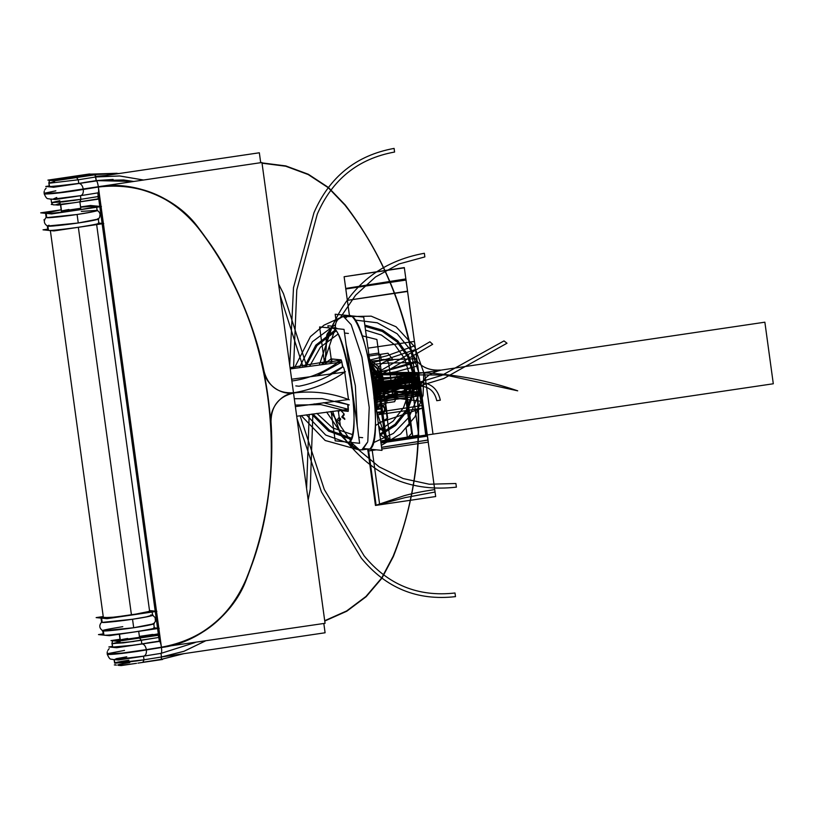 <?xml version="1.0" encoding="UTF-8"?>
<svg xmlns="http://www.w3.org/2000/svg" width="814" height="814" viewBox="0 0 814 814"><rect width="100%" height="100%" fill="white"/><g stroke="black" fill="none" stroke-linecap="round" stroke-linejoin="round"><path stroke-width="1.22" d="M115.598 664.743L114.316 664.926L116.382 665.13M162.597 659.462L137.922 663.115M135.165 663.522L121.083 665.598L118.193 665.313M129.762 662.637C109.625 665.567 116.809 666.29 136.528 663.318M183.862 653.673L161.355 659.32L142.949 662.291L144.007 659.798L142.857 662.301L144.007 659.798L142.857 662.301L161.325 659.33L161.487 656.979L161.325 659.33L161.487 656.979L161.304 659.33L161.487 656.979L183.781 651.363L205.26 641.025L183.781 651.363L161.487 656.979L161.03 653.662M114.601 663.074L114.102 659.442L115.018 663.207C113.034 662.942 117.664 661.935 128.917 660.185C117.664 661.935 113.034 662.942 115.018 663.207L144.007 659.798L142.857 662.301L144.007 659.798L143.508 656.165L144.007 659.798L114.601 663.074L125.987 662.382L144.007 659.798L143.508 656.165L144.007 659.798L161.487 656.979L160.989 653.347L161.487 656.979L144.007 659.798L161.487 656.979L160.989 653.347M323.819 623.483L325.091 632.773L161.487 656.979L161.304 659.33L183.913 653.662L161.325 659.33M130.698 422.924L129.446 423.107L155.209 611.161L102.147 223.789L127.767 410.846L129.019 410.663M126.781 656.796L116.29 658.679L114.662 659.605L143.549 656.155C145.706 655.626 146.652 653.55 146.398 649.928L161.467 647.506C161.874 651.098 161.721 653.052 160.999 653.347C161.721 653.052 161.874 651.098 161.467 647.506C201.618 640.17 229.965 617.409 246.489 579.212C266.331 528.51 274.501 475.956 271.011 421.55C274.491 475.956 266.31 528.51 246.489 579.212C233.862 614.112 197.568 643.264 161.467 647.506L146.357 649.623C145.625 646.031 144.129 644.128 141.87 643.905L159.32 641.096L134.554 645.085L112.413 647.11L134.554 645.085L159.32 641.096L158.506 635.256L159.31 641.096L160.612 641.229L161.467 647.506C161.874 651.098 161.721 653.052 160.999 653.347L160.999 653.347C161.721 653.052 161.874 651.098 161.467 647.506C197.568 643.264 233.862 614.112 246.489 579.212C266.31 528.51 274.491 475.956 271.011 421.55C269.169 408.974 281.105 393.874 293.528 393.06C278.785 396.591 271.286 406.084 271.011 421.55C269.169 408.974 281.105 393.874 293.528 393.06L293.518 392.999C312.8 390.588 331.379 392.857 349.277 399.796M158.486 635.062L157.59 628.55L158.486 635.062M157.54 628.154L155.26 611.558L157.54 628.154M205.26 641.025L184.147 651.231L161.487 656.979L136.721 660.968L115.018 663.207M323.341 402.686L348.361 409.32L323.341 402.686L348.361 409.32L296.703 416.249M348.361 409.32L348.209 411.365L343.935 409.859L348.209 411.365L347.71 404.507L335.785 401.068L347.71 404.507L348.361 409.32L348.056 404.538M294.281 398.728L322.222 398.606L347.71 404.507L335.846 401.068L349.237 404.945M293.518 392.999C312.596 390.618 330.922 392.796 348.504 399.521L344.749 372.12L348.504 399.521L295.38 406.603L293.478 392.755C281.339 395.573 265.822 384.534 264.214 371.917C268.62 386.681 278.378 393.63 293.467 392.755L293.518 392.999C312.586 390.618 330.922 392.796 348.504 399.521L344.749 372.12C329.538 382.702 312.444 389.601 293.488 392.816L293.518 392.999M160.999 653.347C161.721 653.052 161.874 651.098 161.467 647.506L136.691 651.495C122.049 653.571 112.424 654.568 107.804 654.476L121.886 653.439L161.467 647.506L146.398 649.928C146.652 653.55 145.706 655.626 143.549 656.155C145.706 655.626 146.652 653.55 146.398 649.928L161.467 647.506C161.874 651.098 161.721 653.052 160.999 653.347L138.614 656.979M133.923 657.681L118.345 659.981L115.181 659.666M324.41 362.067L319.597 326.943L344.027 329.385L359.625 443.284L335.195 440.852L331.176 411.477M333.333 328.317L335.358 327.635L337.637 328.744L335.358 327.635L331.807 328.164L335.358 327.635L337.637 328.744L335.358 327.635L331.807 328.164C337.138 325.498 343.803 344.892 351.811 386.335C357.417 428.469 351.292 444.709 347.415 442.073L341.32 435.866L332.631 411.284L341.32 435.866L347.415 442.073L341.32 435.866L332.631 411.284L340.089 433.455L347.415 442.073C363.634 447.161 347.069 326.211 331.807 328.164L326.363 337.006L325.335 361.904L326.74 335.256L331.186 328.174L326.74 335.256L325.335 361.904L326.994 334.259L331.186 328.174L334.737 327.655M330.911 358.923L341.147 359.88L342.908 366.87C343.63 367.114 344.251 368.864 344.749 372.12C329.538 382.702 312.444 389.601 293.488 392.816C312.637 389.591 329.955 382.549 345.421 371.683M339.133 410.459L348.209 411.365L339.133 410.459L348.209 411.365L320.777 404.599L295.167 405.067M357.275 426.119L355.362 385.805L346.133 344.77L355.362 385.805L357.275 426.119L355.362 385.805L346.133 344.77L355.362 385.805L357.275 426.119L355.362 385.805L346.133 344.77M347.415 442.073C351.292 444.709 357.417 428.469 351.811 386.335C343.803 344.892 337.138 325.498 331.807 328.164C337.138 325.498 343.803 344.892 351.811 386.335C357.417 428.469 351.292 444.709 347.415 442.073M335.358 327.635C335.175 321.693 337.912 317.999 343.549 316.534L351.16 324.694L361.945 357.092L369.23 407.468L367.806 441.259L369.23 407.468L361.945 357.092L351.16 324.694L343.549 316.534L351.16 324.694L361.945 357.092L369.23 407.468L367.806 441.259L369.23 407.468L361.945 357.092L351.16 324.694L343.549 316.534L341.768 316.972L349.45 315.659L343.549 316.534L351.16 324.694L361.945 357.092L369.23 407.468L367.806 441.259L369.23 407.468L361.945 357.092L351.16 324.694L343.549 316.534C337.912 317.999 335.175 321.693 335.358 327.635C334.981 322.69 337.118 319.129 341.768 316.972C337.118 319.129 334.981 322.69 335.358 327.635L337.637 328.744M351.129 442.44L359.503 449.888L351.129 442.44L359.503 449.888L361.813 449.837L362.535 449.816L367.613 442.063L362.535 449.816L367.613 442.063L362.535 449.816L359.503 449.888L361.813 449.837L359.503 449.888L349.623 444.291L347.934 442.124L354.935 448.545L359.503 449.888L351.129 442.44M372.425 380.586L418.803 373.402L372.385 380.27L418.803 373.402L372.385 380.27L418.803 373.402L427.238 434.971L418.803 373.402L427.238 434.971L418.803 373.402L372.385 380.27L418.813 373.402L372.385 380.27L418.803 373.402L372.385 380.27L418.803 373.402L372.385 380.27L418.803 373.402L372.385 380.27L418.803 373.402L372.385 380.27L418.803 373.402L372.385 380.27L418.803 373.402L372.385 380.27L418.803 373.402L405.932 279.436L345.797 288.98L406.023 280.067L418.895 374.033L372.395 380.321L418.803 373.402L372.385 380.27L418.834 373.636L404.344 267.826L344.119 276.729L349.46 315.659L344.119 276.729L404.314 267.582L418.803 373.402L405.86 278.917L345.716 288.451L349.44 315.659C353.266 313.4 365.903 334.381 372.863 383.73C379.426 433.048 372.252 452.055 367.714 448.962C386.701 454.924 367.307 313.37 349.45 315.659L343.549 316.534L349.45 315.659C353.266 313.4 365.903 334.381 372.863 383.73C379.426 433.048 372.252 452.055 367.714 448.962C372.252 452.055 379.426 433.048 372.863 383.73C365.903 334.381 353.266 313.4 349.45 315.659L348.626 315.69M364.601 448.646L381.99 450.386L363.726 317.084L335.175 314.235L335.948 319.922M348.016 315.873L346.001 317.653M331.817 326.139L327.93 325.753L328.215 327.808M344.526 333.048L348.392 333.435M358.811 437.291L362.668 437.678M337.037 362.596L341.147 359.88L337.037 362.596L341.147 359.88L331.013 358.872L324.776 364.153L331.013 358.872L327.554 361.508L290.049 367.663L292.867 368.549M330.942 358.893L341.147 359.88C326.862 371.143 310.816 378.134 293.009 380.86L291.839 380.749M317.348 375.58L341.88 362.006L317.348 375.58M341.147 359.88L341.88 362.006L290.222 368.935M295.808 385.907L299.053 386.223C315.069 383.109 329.68 376.658 342.908 366.87L330.321 373.891L342.541 366.829L341.88 362.006L317.348 375.59M343.366 367.216L342.541 366.829L341.88 362.006M260.694 162.698L259.34 152.778L95.737 176.984L119.821 175.977L143.579 180.026L119.424 175.946L95.737 176.984L94.892 174.532L119.312 173.494L94.892 174.532L119.312 173.494L94.892 174.532L95.737 176.984L119.424 175.946L143.579 180.026M102.096 223.392L99.817 206.797L102.096 223.392M99.766 206.4L98.769 199.094L99.766 206.4M98.738 198.901L97.955 193.183L98.738 198.901M113.105 179.416L96.235 180.616L94.892 174.532L76.445 177.493L78.256 179.792L76.445 177.493L94.892 174.532L95.737 176.984L78.256 179.792L78.755 183.425L78.256 179.792L49.267 183.211L78.256 179.792L78.755 183.425L96.235 180.616L95.737 176.984L78.256 179.792L95.737 176.984L78.256 179.792L76.445 177.493L93.315 174.369L63.36 177.839C43.213 180.769 50.407 181.481 70.126 178.51L76.445 177.493C67.521 179.324 43.03 181.685 52.269 179.823C54.538 178.754 85.165 174.847 82.499 175.956L63.36 177.839L52.269 179.823C46.215 181.023 57.275 180.494 70.126 178.51L76.445 177.493L78.256 179.792L78.755 183.425L74.817 184.086M343.722 367.867L344.108 368.946M344.342 369.871L344.749 372.12L291.626 379.212L293.478 392.755C281.339 395.573 265.822 384.534 264.214 371.917C252.94 318.671 230.983 270.574 198.321 227.635C230.993 270.574 252.961 318.661 264.214 371.917C252.94 318.671 230.983 270.574 198.321 227.635C176.831 197.782 134.147 180.321 98.341 186.711L261.945 162.505L325.061 623.3L161.426 647.201C201.465 639.885 229.731 617.185 246.204 579.1C292.837 463.96 273.779 324.867 198.087 227.828C172.039 196.032 138.797 182.428 98.382 187.027L101.058 206.522M101.068 206.614L103.388 223.514M103.398 223.606L156.502 611.283M156.512 611.375L158.832 628.276M158.842 628.367L160.602 641.229L116.667 647.73L108.842 646.947L112.322 646.438M56.756 197.476L53.063 199.115L80.464 195.675C82.631 195.146 83.577 193.06 83.323 189.448L98.341 186.711L83.272 189.143C82.55 185.551 81.054 183.649 78.785 183.425C81.054 183.649 82.55 185.551 83.272 189.143L98.382 187.027C98.799 190.618 98.647 192.562 97.924 192.867L98.219 198.85L79.874 201.801L80.779 208.445L79.864 201.811L98.25 198.85L98.413 196.5L73.636 200.488L51.526 202.594L59.798 200.661L51.526 202.594L63.156 201.872L80.922 199.308L79.874 201.801L80.922 199.308L80.423 195.675L80.922 199.308L51.943 202.727L80.922 199.308L79.782 201.821L80.922 199.308L79.782 201.821L80.922 199.308L80.423 195.675L80.922 199.308L98.413 196.5L98.25 198.85L98.413 196.5L80.922 199.308L99.664 196.327L98.413 196.5L97.914 192.867C98.647 192.562 98.799 190.618 98.382 187.027L83.323 189.448L98.341 186.711C97.772 183.109 97.07 181.074 96.245 180.616C97.07 181.074 97.772 183.109 98.341 186.711C97.772 183.109 97.07 181.074 96.245 180.616L71.479 184.605L49.339 186.63L71.479 184.605L96.235 180.616C97.07 181.074 97.772 183.109 98.341 186.711C138.879 182.112 172.202 195.747 198.321 227.635C176.831 197.782 134.147 180.321 98.341 186.711L83.272 189.143C82.55 185.551 81.054 183.649 78.785 183.425L96.245 180.616L78.755 183.425C72.945 184.605 51.658 187.322 49.766 186.844L78.755 183.425M107.245 654.293C110.338 661.09 110.735 658.455 113.37 659.645C117.033 659.991 133.282 657.966 143.773 656.135L161.07 653.347L195.238 642.511L161.07 653.347L143.773 656.135C133.282 657.966 117.033 659.991 113.37 659.645C110.735 658.455 110.338 661.09 107.245 654.293L122.405 653.377L146.398 649.928C146.652 653.55 145.706 655.626 143.549 656.155C145.706 655.626 146.652 653.55 146.398 649.928L122.354 653.072L107.204 653.988L121.846 653.133L146.357 649.623C145.625 646.031 144.129 644.128 141.87 643.905C144.129 644.128 145.625 646.031 146.357 649.623C145.625 646.031 144.129 644.128 141.87 643.905M107.763 654.171C112.383 654.263 122.008 653.266 136.65 651.18C122.263 653.235 112.637 654.232 107.763 654.171L107.794 653.622L124.522 650.406M107.417 654.12L107.804 654.476C112.678 654.548 122.304 653.55 136.691 651.495L146.398 649.928C146.652 653.55 145.706 655.626 143.549 656.155L136.233 657.336M153.144 642.032L147.181 642.989M160.562 640.903L159.32 641.096C160.144 641.554 160.846 643.589 161.426 647.201C160.846 643.589 160.144 641.554 159.32 641.096L137.892 644.566M133.211 645.278L112.424 647.181L123.82 646.499L141.829 643.905L141.331 640.272L139.53 637.983L141.331 640.272L141.829 643.905L159.31 641.096L158.811 637.464L160.063 637.27L158.811 637.464L158.221 635.256L158.811 637.464L141.331 640.272L141.829 643.905L141.331 640.272L123.565 642.836L111.925 643.559L123.321 642.867L158.811 637.464L141.331 640.272L158.811 637.464L158.465 634.94L158.811 637.464L160.063 637.27M161.426 647.201L146.357 649.623L161.426 647.201C160.846 643.589 160.144 641.554 159.32 641.096C160.144 641.554 160.846 643.589 161.426 647.201C197.426 642.968 233.608 613.898 246.204 579.1C233.608 613.898 197.426 642.968 161.426 647.201M158.415 634.513L139.53 637.983L157.967 635.012L153.917 634.605L158.323 633.852M159.31 641.096L158.811 637.464L159.31 641.096M141.829 643.905C136.019 645.085 114.733 647.802 112.851 647.323L111.925 643.559L134.045 641.452L112.352 643.691L120.085 641.646M120.024 639.356L115.527 640.964L139.53 637.983L141.331 640.272L139.53 637.983L120.085 640.628L115.344 640.303L120.024 639.356L115.344 640.303L116.778 640.903L133.201 639L157.967 635.012L139.438 636.69M96.245 180.616L133.801 181.471L123.575 179.965L96.235 180.616L123.575 179.965L133.801 181.471L96.245 180.616L123.575 179.965L96.235 180.616L95.737 176.984L96.235 180.616L97.538 180.749L53.582 187.251L45.767 186.467L49.247 185.948M90.069 181.553L84.107 182.509M70.136 184.788L49.766 186.844L48.85 183.069L54.579 181.593M98.341 186.711L59.28 192.592L44.129 193.508L58.771 192.653L83.272 189.143L73.575 190.7C59.188 192.755 49.562 193.752 44.689 193.691L44.129 193.508L44.689 193.691C49.298 193.783 58.934 192.786 73.575 190.7L98.341 186.711M99.664 196.327L98.413 196.5L97.985 192.867L80.698 195.645C70.208 197.487 53.948 199.511 50.285 199.165C47.66 197.975 47.263 200.61 44.17 193.813L59.32 192.898L83.323 189.448C83.577 193.06 82.631 195.146 80.464 195.675C82.631 195.146 83.577 193.06 83.323 189.448L73.616 191.005C58.974 193.091 49.349 194.088 44.729 193.997L58.812 192.959L83.323 189.448C83.577 193.06 82.631 195.146 80.464 195.675C82.631 195.146 83.577 193.06 83.323 189.448L83.272 189.143C82.55 185.551 81.054 183.649 78.785 183.425M97.924 192.867C98.647 192.562 98.799 190.618 98.382 187.027C134.096 180.647 176.648 198.056 198.087 227.828C272.629 319.505 293.162 469.434 246.204 579.1C293.162 469.434 272.629 319.505 198.087 227.828C176.648 198.056 134.096 180.647 98.382 187.027C98.799 190.618 98.647 192.562 97.924 192.867C98.647 192.562 98.799 190.618 98.382 187.027C98.799 190.618 98.647 192.562 97.924 192.867L75.529 196.5M70.838 197.192L55.26 199.501L52.106 199.186M139.398 636.406L152.493 634.462L159.259 635.144L117.755 641.279L110.989 640.608L120.004 639.275M139.509 637.22L131.949 638.868C117.979 640.587 116.555 640.445 127.686 638.451L120.096 640.099L139.774 637.291L120.096 640.099L127.686 638.451L120.096 640.099L131.949 638.868M119.526 634.187L120.34 640.109L119.526 634.187M103.195 633.892L98.474 634.594L109.381 635.683L159.188 628.316L154.304 627.828M103.337 634.94L103.927 635.144C109.422 636.07 162.312 628.245 153.734 627.767C157.723 627.818 151.241 629.232 134.279 632C115.212 634.564 105.087 635.602 103.927 635.144L103.347 630.891L103.927 635.144L103.337 634.951L103.856 634.605M153.154 623.524L153.744 623.717L153.154 623.524C157.143 623.565 150.661 624.979 133.7 627.747C114.632 630.311 104.507 631.359 103.347 630.891C104.507 631.359 114.632 630.311 133.7 627.747C150.661 624.979 157.143 623.565 153.154 623.524C156.848 623.972 141.209 626.699 133.7 627.747L132.54 619.251L133.7 627.747L102.869 630.799L103.927 635.144C105.087 635.602 115.212 634.564 134.279 632C151.241 629.232 157.723 627.818 153.734 627.767C157.723 627.818 151.241 629.232 134.279 632C115.212 634.564 105.087 635.602 103.927 635.144L103.347 630.891L102.757 630.697L103.347 630.891C99.349 630.84 105.83 629.436 122.792 626.658C105.83 629.436 99.349 630.84 103.347 630.891C107.723 631.247 126.638 628.846 133.7 627.747C150.661 624.979 157.143 623.565 153.154 623.524C156.848 623.972 141.209 626.699 133.7 627.747L153.663 623.839L155.393 621.367L153.663 623.839M150.692 614.987L152.462 615.119L145.564 617.093L132.54 619.251C140.039 618.202 155.688 615.476 151.984 615.028C155.983 615.079 149.501 616.483 132.54 619.251C113.461 621.815 103.347 622.863 102.177 622.395C106.563 622.751 125.478 620.349 132.54 619.251L133.7 627.747L132.54 619.251L102.177 622.395L101.587 622.201L102.177 622.395L101.597 618.141L102.106 621.855M101.597 618.141L103.307 617.083L101.007 617.958L101.597 618.141L102.177 622.395L101.597 618.141C102.768 618.609 112.881 617.561 131.96 615.008C148.911 612.23 155.403 610.826 151.404 610.775L149.542 610.744L151.404 610.775C155.403 610.826 148.911 612.23 131.96 615.008C112.881 617.561 102.768 618.609 101.597 618.141C107.092 619.078 159.982 611.253 151.404 610.775L149.542 610.744L151.404 610.775C155.403 610.826 148.911 612.23 131.96 615.008C112.881 617.561 102.768 618.609 101.597 618.141L103.307 617.083L101.597 618.141M151.984 615.028C155.983 615.079 149.501 616.483 132.54 619.251C140.039 618.202 155.688 615.476 151.984 615.028C155.983 615.079 149.501 616.483 132.54 619.251C113.461 621.815 103.347 622.863 102.177 622.395M149.522 610.592L156.858 611.324L107.051 618.691L96.144 617.602L103.236 616.554M149.583 611.039L146.489 612.393L131.563 614.967L109.809 617.612L103.347 617.368L102.829 617.704L104.619 617.918L112.973 617.317L131.563 614.967L114.876 617.114L102.829 617.704L114.876 617.114L143.101 613.064L150.173 611.222L131.563 614.967L131.125 612.627M78.348 227.31L131.451 614.987L78.348 227.31M44.495 219.79L43.864 219.882L44.444 219.943M47.751 229.141L43.03 229.833L53.938 230.922L103.744 223.555L98.86 223.067M47.894 230.179L48.484 230.382C53.978 231.308 106.868 223.484 98.29 223.005C102.279 223.056 95.798 224.471 78.836 227.238C59.768 229.802 49.644 230.84 48.484 230.382L47.904 226.129L48.484 230.382L47.894 230.189L48.413 229.843M97.7 218.763L98.29 218.956L97.7 218.763C101.699 218.803 95.218 220.218 78.256 222.985C59.178 225.549 49.064 226.597 47.904 226.129C49.064 226.597 59.178 225.549 78.256 222.985C95.218 220.218 101.699 218.803 97.7 218.763C101.404 219.21 85.765 221.937 78.256 222.985L77.096 214.489L78.256 222.985L47.426 226.038L48.484 230.382C49.644 230.84 59.768 229.802 78.836 227.238C95.798 224.471 102.279 223.056 98.29 223.005C102.279 223.056 95.798 224.471 78.836 227.238C59.768 229.802 49.644 230.84 48.484 230.382L47.904 226.129L47.314 225.936L47.904 226.129C52.279 226.485 71.194 224.084 78.256 222.985C95.218 220.218 101.699 218.803 97.7 218.763C101.404 219.21 85.765 221.937 78.256 222.985L98.209 219.078L99.654 217.318L100.102 214.072L99.654 217.318L98.209 219.078M47.904 226.129L49.064 225.203L47.314 225.936L47.894 230.189L47.314 225.936M81.308 211.406L97.019 210.358L90.12 212.332L77.096 214.489C84.595 213.441 100.234 210.714 96.54 210.266C100.539 210.317 94.048 211.721 77.096 214.489C58.018 217.053 47.904 218.101 46.734 217.633C51.109 217.989 70.024 215.598 77.096 214.489L78.256 222.985L77.096 214.489L46.734 217.633L46.144 217.44L46.734 217.633L46.154 213.39L46.663 217.094M61.182 209.829L45.564 213.197L61.182 209.829L45.564 213.197L46.154 213.39L46.734 217.633L46.154 213.39C47.314 213.848 57.438 212.8 76.516 210.246C93.468 207.468 99.949 206.064 95.96 206.013L80.606 207.173L95.96 206.013C99.949 206.064 93.468 207.468 76.516 210.246C57.438 212.8 47.314 213.848 46.154 213.39C51.648 214.316 104.538 206.491 95.96 206.013L80.606 207.173L95.96 206.013C99.949 206.064 93.468 207.468 76.516 210.246C57.438 212.8 47.314 213.848 46.154 213.39L48.433 212.179L61.182 209.829L40.7 212.841L51.608 213.929L101.414 206.563L90.507 205.474L80.576 206.939M96.54 210.266C100.539 210.317 94.048 211.721 77.096 214.489C84.595 213.441 100.234 210.714 96.54 210.266C100.539 210.317 94.048 211.721 77.096 214.489C58.018 217.053 47.904 218.101 46.734 217.633M73.158 209.91C59.371 211.599 57.967 211.467 68.956 209.493L61.447 211.121L73.158 209.91L61.447 211.121L68.956 209.493L61.447 211.121L80.759 208.292M52.513 204.253L51.241 204.446L53.307 204.65M99.511 198.982L74.847 202.625M72.09 203.032L58.008 205.118L55.118 204.833M60.155 203.215L55.81 204.802L73.453 202.839M64.082 177.91L79.131 176.475L69.394 178.439L79.131 176.475L72.822 176.791L54.345 179.874L64.082 177.91C81.471 175.773 83.242 175.956 69.394 178.439L54.345 179.874L69.394 178.439C52.004 180.576 50.234 180.403 64.082 177.91L54.63 179.965L69.394 178.439L78.846 176.384L64.082 177.91M54.67 180.8L47.904 180.128L89.418 173.982L96.184 174.654L54.67 180.8M82.509 175.956L93.264 174.369L82.499 175.956M117.114 173.28L90.802 174.125L94.892 174.532L119.648 173.443M95.635 176.363L105.545 175.529M44.332 193.63L44.729 193.997C49.603 194.058 59.229 193.071 73.616 191.005L83.323 189.448C83.577 193.06 82.631 195.146 80.464 195.675L73.158 196.856M348.209 411.365L343.935 409.859M330.637 373.85L331.766 373.27M60.663 204.446L61.579 211.131L60.663 204.446M78.602 176.424C79.731 175.488 47.568 180.25 54.874 179.935C53.744 180.861 85.908 176.109 78.602 176.424C79.731 175.488 47.568 180.25 54.874 179.935C53.744 180.861 85.908 176.109 78.602 176.424C75.987 175.977 50.783 179.711 54.874 179.935C57.489 180.372 82.692 176.648 78.602 176.424C79.731 175.488 47.568 180.25 54.874 179.935C53.744 180.861 85.908 176.109 78.602 176.424L78.602 176.424M76.007 176.16L81.197 176.679L57.468 180.189L52.279 179.67L76.007 176.16M371.622 374.725L389.041 373.595L418.844 373.697L372.385 380.28L418.813 373.402L372.385 380.27L418.813 373.463L372.385 380.27L418.803 373.402L372.385 380.27L418.803 373.402L372.385 380.27L418.803 373.402L372.385 380.27L418.803 373.402L419.8 380.687L373.382 387.556L419.8 380.687L418.803 373.402L372.385 380.27L410.388 374.644L418.823 436.212L380.738 441.259M370.574 367.073L379.334 379.243L374.196 393.457L379.334 379.243L370.574 367.073M349.45 315.659L345.726 288.451L405.952 279.548L418.895 374.033L372.385 380.301L418.803 373.402L372.385 380.27L418.803 373.402L427.238 434.971L380.82 441.839L427.238 434.971L380.82 441.839L427.238 434.971L380.82 441.839L427.238 434.971L380.82 441.839L427.238 434.971L380.82 441.839L427.238 434.971L380.82 441.839L427.238 434.971L380.82 441.839L427.238 434.971L380.82 441.839L427.238 434.971L380.82 441.839L427.238 434.971L380.82 441.839L427.238 434.971L380.82 441.839L427.238 434.971L380.82 441.839L427.238 434.971L380.82 441.839L427.238 434.971L380.82 441.839L427.238 434.971L380.82 441.839L386.792 440.954L377.95 379.446L376.648 411.375M306.593 488.471L309.208 414.448M319.383 364.855L331.868 327.564C349.837 286.009 380.677 261.243 424.359 253.266L424.857 256.898L399.064 263.95L375.549 276.943L355.616 295.167L340.354 317.613M334.788 329.935L323.25 364.346M351.495 438.186L329.599 430.331L312.871 413.929L310.246 489.265L308.17 499.949M373.239 386.497L420.807 387.993L421.306 391.626L416.463 392.256L373.829 390.832L419.871 391.829L421.306 391.626L420.807 387.993L373.239 386.508L419.068 386.09C428.713 386.223 434.615 391.096 436.772 400.702L440.323 400.183C437.698 388.512 430.535 382.59 418.813 382.438L372.731 382.804M373.443 388.013L419.871 381.145L427.92 440.099L381.573 447.364M371.672 375.101L389.092 373.982L418.905 374.145L407.58 291.453L347.364 300.356L407.539 291.168L418.803 373.402L372.385 380.27L418.803 373.402L372.385 380.27L418.803 373.402L427.238 434.971L380.82 441.839L773.3 383.77L380.82 441.839L427.238 434.971L380.82 441.839L427.238 434.971L380.82 441.809L426.058 435.042L417.653 373.565L372.385 380.27L417.307 373.616C417.653 384.035 419.149 394.271 421.784 404.344L425.742 435.185L380.81 441.758L418.772 435.541L410.429 374.633L418.681 435.124L380.799 441.707M376.556 410.724L386.385 441.015L378.357 379.385L372.385 380.27L418.823 373.524L372.385 380.27L418.803 373.402L372.385 380.27L418.803 373.402L372.385 380.27L418.803 373.402L372.385 380.27L418.803 373.402L427.238 434.971L380.82 441.839L427.238 434.971L418.803 373.402L427.238 434.971L418.803 373.402L421.54 393.366L375.122 400.234L421.54 393.355L418.803 373.402L421.347 391.941L374.928 398.809L421.347 391.941L418.803 373.402L427.238 434.971L418.803 373.402L427.238 434.971L418.803 373.402L423.199 405.372L376.79 412.393L423.209 405.372L376.79 412.393M374.471 395.512L380.464 379.07L369.678 364.743L380.464 379.07L374.471 395.512L422.649 401.495L418.905 374.094L372.476 380.962L415.486 374.603L418.803 373.412L427.238 434.971L418.803 373.402L434.717 489.59L432.977 489.845C421.917 491.503 412.322 493.447 404.202 495.706L375.447 505.453L367.724 449.053L375.447 505.453L368.742 456.42L375.447 505.453L370.177 466.992L375.447 505.453L435.673 496.54L375.447 505.453L405.097 497.619L375.447 505.453L435.673 496.54L375.447 505.453L404.202 495.706C412.322 493.447 421.917 491.503 432.977 489.845L434.717 489.59L418.803 373.402L435.052 492.022L405.097 497.619L435.052 492.022L418.803 373.402L421.805 395.248L375.376 402.116L421.805 395.248L418.803 373.402L421.825 395.472L375.407 402.34L421.825 395.472L418.803 373.402L427.238 434.971L418.803 373.402L421.55 393.437L375.132 400.305L421.55 393.437L375.132 400.305L421.55 393.437L418.803 373.402L427.238 434.971L418.803 373.402L421.54 393.335L375.112 400.203L421.54 393.335L418.803 373.402L421.235 391.117L374.816 397.985L421.235 391.117L418.803 373.402L427.238 434.971L418.803 373.402L427.238 434.971L418.803 373.402L427.238 434.971L418.803 373.402L427.238 434.971L418.803 373.402L427.238 434.971L418.803 373.402L427.238 434.971L418.803 373.402L427.238 434.971L418.803 373.402L427.238 434.971L418.803 373.402L423.026 404.182L418.803 373.402L421.55 393.437L418.803 373.402L415.232 374.511L372.466 380.84M370.289 364.957L380.525 379.059L374.481 395.584L380.525 379.059L370.289 364.957M373.3 386.935L419.729 380.128L373.311 386.996L419.729 380.128L418.905 374.094L419.719 380.067L415.781 380.718L373.311 386.996L419.729 380.128L373.311 386.996L419.729 380.128L373.311 386.996L419.729 380.128L418.905 374.094L419.393 377.727L372.975 384.595L419.393 377.727L372.975 384.595L419.393 377.727L418.905 374.094L372.476 380.962L418.905 374.094L372.476 380.962L418.905 374.094L372.476 380.962L418.905 374.094L389.123 381.023L372.67 382.377L419.312 377.086L419.77 380.433L373.351 387.301M372.09 449.399L379.69 504.822L376.129 505.352L368.416 449.033L376.129 505.352L369.76 458.852L376.129 505.352L379.69 504.822L376.129 505.352L379.69 504.822L372.09 449.399M372.619 382L389.153 381.227L419.424 377.92L435.673 496.54L419.424 377.92L389.153 381.227L372.619 382M369.77 361.172L387.515 359.696L416.788 358.72L417.307 362.444L388.136 363.075L370.217 364.458M335.012 330.169L315.822 345.126L304.456 366.89L315.822 345.126L335.022 330.189M350.976 439.336L328.571 431.115L311.559 414.112L328.571 431.115L350.956 439.357M379.945 435.439L395.655 425.417L407.366 410.724L413.807 392.969L414.285 374.064L408.75 356.054L397.802 340.873L382.611 330.169L364.825 325.091M330.158 362.383L331.919 359.992M367.501 354.731L378.195 353.144L380.514 354.924L381.176 359.747L382.814 359.503C386.05 359.208 388.034 360.663 388.746 363.868L392.501 391.269C392.674 394.556 391.168 396.52 387.983 397.181L386.335 397.425L386.996 402.238L385.246 404.629L375.101 406.125M338.97 411.477L337.047 410.724M344.19 316.666L371.184 316.158L396.062 326.77L414.631 346.723L423.768 372.659L423.097 395.401L415.059 416.646L400.58 433.974L381.308 445.4M358.15 449.654L325.162 440.486L301.2 415.588M294.251 368.345L310.409 336.64L324.013 325.162L340.089 317.765M373.026 442.897L393.376 433.435L409.076 417.134L418.02 396.174L419.017 373.372L411.762 351.445L397.171 333.771L377.269 322.792L354.782 320.024M335.409 324.664L312.373 341.748L299.338 367.613M306.359 414.845L325.692 435.052L351.811 444.383M364.835 325.132L382.59 330.209L397.761 340.913L408.699 356.084L414.224 374.074L413.746 392.959L407.315 410.694L395.624 425.376L379.935 435.398M379.772 434.157L395.014 424.308L406.359 409.961L412.596 392.663L413.044 374.247L407.672 356.705L397.039 341.9L382.295 331.41L364.998 326.373M335.826 331.145L317.002 345.584L305.738 366.707M352.574 434.615L332.529 427.838L316.88 413.38M309.656 366.168L320.431 347.151L337.82 334.239M365.517 330.138L381.379 335.042L394.871 344.871L404.578 358.587L409.503 374.776L409.116 391.748L403.479 407.743L393.162 421.082L379.253 430.403M341.982 410.398L340.852 410.571L344.068 413.858L341.738 417.033L344.831 419.403M344.698 418.477L342.643 416.9L344.2 414.784M381.766 407.814L377.513 408.445C380.097 404.639 382.488 404.751 384.666 408.801C384.086 412.779 382.051 413.868 378.551 412.057L377.462 412.22C381.878 415.181 384.584 413.99 385.571 408.669C382.051 403.245 379.019 403.541 376.495 409.534L381.888 408.74L381.766 407.814M337.627 419.525C338.929 421.398 339.957 421.245 340.7 419.068C339.397 417.195 338.38 417.348 337.627 419.525M374.186 394.831L374.755 394.739L370.777 365.679L369.892 365.812L370.808 365.679L374.786 394.739L374.186 394.831M374.155 394.576L370.543 365.964L369.932 366.056L370.604 366.015L374.155 394.576M372.456 377.777L373.127 382.641L372.456 377.777M372.629 382.081L372.252 378.429L372.629 382.081L420.746 387.596L420.98 389.265L373.26 386.619M372.944 384.31L419.363 377.442L418.905 374.094L420.543 386.121L390.282 389.458L374.084 392.643L390.282 389.458L420.543 386.121L418.905 374.094L423.545 408.028L377.126 414.896L423.545 408.028L421.754 394.943C414.753 395.675 410.917 394.515 410.225 391.463C410.063 388.339 413.451 386.111 420.36 384.778L418.905 374.094L374.389 394.922M375.498 403.001L420.767 387.698L373.209 386.314M374.409 395.075L419.129 375.773L418.895 374.094L413.766 374.949L375.122 388.237C379.558 387.84 382.315 389.54 383.394 393.325C383.374 397.273 381.186 399.705 376.821 400.61L375.183 400.712M373.443 387.973L419.861 381.105L427.899 440.028L381.562 447.293M423.514 407.763L420.838 388.237L373.27 386.742L420.838 388.247L423.514 407.763L378.235 422.995L423.514 407.763M373.87 391.086L408.323 393.02L421.489 393.009L417.714 394.19L375.152 400.488L421.571 393.62L418.905 374.094L372.476 380.962L418.905 374.094L374.247 393.834M373.789 390.517L418.905 374.094L419.393 377.716L374.125 392.938L419.393 377.716L418.895 374.094L373.779 390.425M278.581 283.964L283.445 293.62L306.817 366.565M330.555 411.558L350.407 440.293M358.455 449.725L379.141 466.849L403.174 478.571L429.243 484.228L455.901 483.506L456.4 487.138C412.301 492.155 376.048 477.319 347.629 442.623L326.618 412.067M303.103 367.083L280.158 295.441M372.843 383.638L419.322 377.177L427.482 436.111L380.972 442.979M261.996 162.892L285.775 165.914L308.303 174.247L328.439 187.474L345.197 204.935C377.869 247.873 399.837 295.97 411.09 349.216C415.496 363.98 425.254 370.93 440.343 370.055L440.405 370.36C425.661 373.891 418.162 383.394 417.887 398.86C421.377 453.256 413.207 505.809 393.366 556.522L381.949 578.154L366.168 596.693L346.784 611.222L324.755 621.031M324.715 620.716L346.662 610.938L365.974 596.448L381.705 577.96L393.081 556.4C439.713 441.259 420.655 302.167 344.963 205.128L328.256 187.719L308.18 174.542L285.745 166.229L262.037 163.197M368.03 449.002L375.753 505.402L368.03 449.002M372.792 383.231L388.807 383.333C397.212 383.14 406.949 382.224 418.02 380.606L419.759 380.342L433.974 484.106L419.759 380.342L418.02 380.606C406.949 382.224 397.212 383.14 388.807 383.333L372.792 383.231M374.186 376.241L371.052 370.502L374.186 376.241L377.014 383.842L374.186 376.241M371.072 370.706L374.135 376.272L377.116 386.029L374.532 395.93L377.116 386.029L374.135 376.272L371.072 370.706M374.338 396.367L377.014 383.842L374.338 396.367M289.723 365.323L293.498 287.698L313.96 212.759C329.538 176.76 356.247 155.311 394.098 148.402L394.587 152.035C358.079 158.699 332.316 179.395 317.287 214.123L296.774 289.937L293.528 368.447M300.091 415.751L324.308 489.529L364.092 555.789C387.84 584.778 418.142 597.181 454.995 592.999L455.494 596.631C417.297 600.966 385.887 588.115 361.274 558.068L321.489 492.043L297.018 418.589M367.989 348.138L414.458 341.422L418.803 373.402L372.385 380.27L764.865 322.191L372.385 380.27L418.813 373.463L372.385 380.27L410.439 374.633L418.874 436.202L380.687 440.893M369.627 360.144L386.874 355.789L415.008 345.696L415.537 349.521L387.484 358.943L370.044 363.197M374.623 399.593L380.616 390.11L381.705 378.886L377.493 368.203L368.864 360.816L377.493 368.203L381.705 378.886L380.616 390.11L374.623 399.593L443.701 378.561L507 343.223L503.988 340.903L441.921 375.346L374.287 395.889M371.693 375.213L389.58 374.237L419.047 375.152L419.566 378.978L389.835 377.452L372.11 378.266M371.51 374.776L445.38 374.989L517.704 390.822C473.687 375.814 428.49 370.004 382.132 373.382L371.225 371.815M371.52 373.952L389.092 370.085L417.277 362.23L417.786 365.954L389.407 373.504L371.967 377.238M373.911 398.117L419.912 381.471L418.905 374.094L421.489 393.009L418.905 374.094L419.393 377.727L418.905 374.094L372.476 380.962L418.905 374.094L372.476 380.962L418.905 374.094L372.476 380.962L418.905 374.094L372.476 380.962L418.905 374.094L372.476 380.962L418.905 374.094L372.476 380.962L418.905 374.094L372.476 380.962L418.905 374.094L372.476 380.962L418.905 374.094L372.476 380.962L418.905 374.094L413.339 375.03L373.524 388.624M372.608 381.929L373.29 374.593L370.116 366.982L373.29 374.593L372.608 381.929M375.152 400.488L421.571 393.62L418.905 374.094L421.56 393.498L375.142 400.366L421.56 393.498L418.905 374.094L419.892 381.359L373.473 388.227L419.892 381.359L418.905 374.094L420.238 383.821L418.905 374.094L420.238 383.821L373.809 390.7L420.238 383.821L373.809 390.7L420.238 383.821L418.905 374.094L419.576 379.019L373.158 385.897L419.576 379.019L373.158 385.897L419.576 379.019L418.905 374.094L373.606 389.194M383.486 378.622L382.071 391.381L374.806 401.882L382.071 391.381L383.486 378.622L378.53 366.554L368.376 358.577L378.53 366.554L383.486 378.622M375.285 401.455L382.183 391.076L383.486 378.622L378.886 367.043L369.485 359.076L378.886 367.043L383.486 378.622L382.183 391.076L375.285 401.455M369.017 361.518L377.177 368.722L381.166 378.968L374.562 398.87M764.865 322.191L773.3 383.77L764.865 322.191M369.79 361.294L377.788 368.64L381.705 378.886L380.698 389.865L374.979 399.236L380.698 389.865L381.705 378.886L377.788 368.64L369.79 361.294M374.888 398.545L381.166 378.968L369.882 361.996M373.016 384.849L371.754 375.681M372.873 383.801L409.462 385.856L420.482 385.663L408.028 385.694L372.853 383.709M371.489 373.758L388.512 369.78L417.104 360.978L388.573 370.167L371.55 374.135M418.803 373.402L427.238 434.971L418.803 373.402L427.238 434.971L418.803 373.402L372.385 380.27L418.803 373.402L372.385 380.27L418.803 373.402L419.302 377.045L418.803 373.402M372.273 379.629L432.661 344.291L429.924 341.788L371.683 375.885M373.402 387.657L420.97 389.245L372.649 382.214M373.667 389.641L420.146 383.18L428.317 442.134L381.807 449.013M376.343 449.816L367.908 451.068L367.613 449.063M373.748 390.181L418.905 374.094L372.476 380.962M419.729 380.128L418.905 374.094L419.729 380.128L418.905 374.094L419.729 380.128L418.905 374.094L419.729 380.128L418.905 374.094L419.729 380.128L373.311 386.996L419.729 380.128M372.883 383.913L419.302 377.045L372.883 383.913M375.01 404.599L394.627 401.699L397.751 393.823L394.78 394.261C373.524 398.473 368.589 362.454 390.13 360.337L393.101 359.9L387.993 353.235L367.847 356.217M340.608 360.246L322.527 362.922L321.733 364.55M409.371 425.173L404.273 387.993L400.417 386.711L398.992 376.333L404.273 379.487L411.65 433.343L407.427 437.901L406.003 427.523L409.371 425.173L404.273 387.993L400.417 386.711L398.992 376.333L404.273 379.487L411.65 433.343L407.427 437.901L406.003 427.523L409.371 425.173M372.985 384.656L419.403 377.788L372.985 384.656M362.077 335.775L376.892 339.489L387.668 418.111L375.417 425.59M340.272 425.132L338.278 410.561M331.797 363.258L329.497 346.51M373.046 385.134L391.982 382.336L397.029 376.617L396.367 371.754L371.611 375.417M373.331 387.21L381.776 378.876L390.211 440.445L379.863 434.9M379.059 428.958L384.9 428.093L379.996 392.277L374.145 393.142M404.405 375.529L424.572 372.547L433.007 434.116L412.84 437.098L404.405 375.529M374.552 396.092L381.776 378.876L390.211 440.445L378.652 426.007L390.211 440.445L381.776 378.876L374.552 396.092M385.47 441.147L380.82 441.839L385.47 441.147L377.035 379.578L385.47 441.147M372.385 380.27L377.035 379.578L372.385 380.27M348.066 404.538L335.846 401.068M361.813 449.837C356.003 450.061 352.381 447.303 350.966 441.544C352.381 447.303 356.003 450.061 361.813 449.837L367.613 442.063L361.813 449.837M99.166 192.694L97.985 192.867L99.166 192.704M55.851 190.822L44.709 193.142L44.689 193.691M331.094 328.093L334.513 321.479L342.816 316.554L334.523 321.469M348.718 315.679L342.816 316.554L348.718 315.679M368.437 448.941L362.535 449.816L368.437 448.941M107.346 651.607L107.143 653.093M109.198 648.595L107.804 650.417M107.326 651.699L107.153 652.95M112.424 647.191L112.21 642.032M112.454 641.666L111.925 643.559M133.811 181.471L123.555 179.965L133.811 181.471M80.698 195.645L97.985 192.867M138.706 631.349L139.54 637.443L138.706 631.349M119.312 634.218L120.126 640.099L119.312 634.218M153.744 623.717L154.324 627.96L153.744 623.717M102.757 630.697L103.337 634.951L102.757 630.697M152.564 615.16L155.108 617.551L155.443 621.214L155.108 617.551L152.564 615.16M101.669 622.079C98.83 625.427 99.227 628.337 102.869 630.799M101.007 617.958L101.587 622.201L101.007 617.958M152.137 612.016L152.574 615.221L152.137 612.016M96.581 224.074L149.654 611.558L96.581 224.074M98.29 218.956L98.881 223.199L98.29 218.956M97.12 210.399L98.881 211.66L100.091 214.031L98.881 211.66L97.12 210.399M46.225 217.318C43.386 220.665 43.783 223.575 47.426 226.038C43.783 223.575 43.386 220.665 46.225 217.318M45.564 213.197L46.144 217.44L45.564 213.197M96.693 207.255L97.131 210.46L96.693 207.255M50.336 230.403L103.419 617.887L50.336 230.403M51.526 202.594L51.028 198.962L51.526 202.594C52.259 204.436 53.236 205.179 54.477 204.823C55.545 205.138 70.411 203.51 79.874 201.801M64.723 177.635L61.966 178.042L64.723 177.635M49.125 181.553L48.85 183.069L49.369 181.186M49.349 186.711L48.85 183.069M44.271 191.117L44.068 192.633M46.113 188.115L44.719 189.937M44.251 191.219L44.068 192.46M314.102 403.927L320.777 404.599M60.45 204.467L61.355 211.111L60.45 204.467"/></g></svg>
